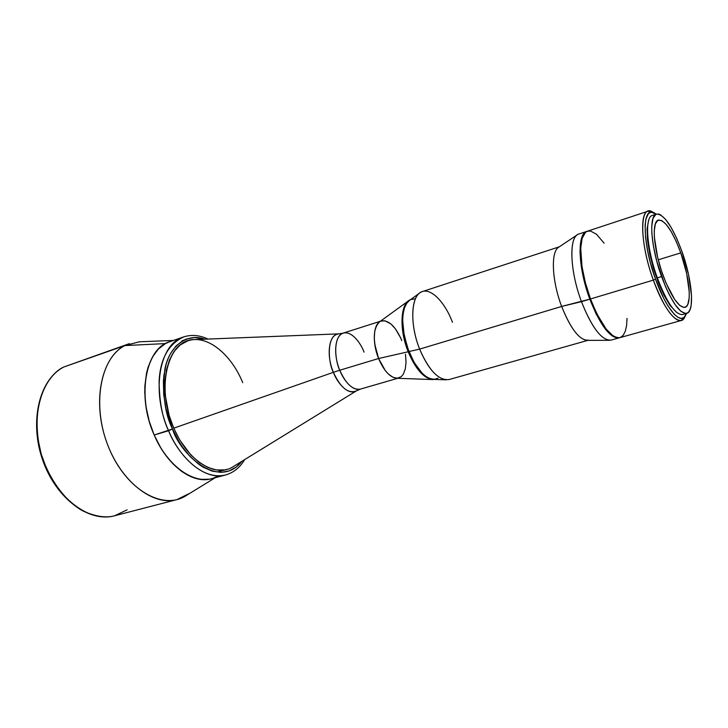 <?xml version="1.0" encoding="UTF-8"?>
<svg xmlns="http://www.w3.org/2000/svg" width="728" height="728" viewBox="0 0 728 728"><rect width="100%" height="100%" fill="white"/><g stroke="black" fill="none" stroke-linecap="round" stroke-linejoin="round"><path stroke-width="1.09" d="M218.245 475.857C198.671 488.106 167.677 468.868 153.08 432.359C138.202 396.014 144.872 354.19 165.493 343.58L124.907 345.582C100.064 357.73 91.364 406.288 108.927 448.039C126.172 489.962 163.154 510.774 186.177 495.586L215.215 477.723M188.889 493.711L176.84 499.617C152.38 506.524 119.483 480.435 105.96 440.149C92.192 399.972 101.811 357.048 124.907 345.582L64.046 366.912C40.095 378.569 29.466 420.475 42.852 459.222C55.974 498.079 89.253 522.886 114.578 515.779C105.951 518.2 95.313 516.552 82.674 510.847C65.675 501.492 48.039 478.624 40.45 451.278C28.756 400.8 50.441 372.363 64.046 366.912L63.855 367.003M127.109 509.846L114.578 515.779C88.725 522.932 55.492 498.016 42.424 459.35C29.102 420.775 39.603 378.897 63.946 366.948L129.347 343.652L63.946 366.948M46.656 468.941L41.15 453.926L37.838 438.329M173.41 340.44L139.348 341.796L124.907 345.582L165.493 343.58L158.34 349.076L152.434 357.066L148.066 367.258L146.537 373.073L144.863 385.849L144.754 392.674L146.019 406.834L149.204 421.166L154.181 435.016L160.733 447.784L164.501 453.58L172.818 463.718L181.863 471.571L191.218 476.849L200.509 479.397L209.364 479.197M182.974 340.586L182.3 340.495M169.697 341.723L165.493 343.58M213.513 478.078L217.435 476.321M364.064 352.152C361.397 344.681 352.552 330.685 343.252 333.106C334.962 335.189 333.005 354.163 339.767 370.234L333.388 372.317L339.767 370.234C342.533 377.868 351.333 391.346 360.315 389.143L356.511 390.809C347.138 396.178 336.245 380.771 333.388 372.317L173.865 428.128L333.388 372.317C325.744 354.327 329.129 333.46 339.166 333.852L194.849 339.585C168.214 338.511 155.191 386.85 173.865 428.128L173.865 428.128C157.33 391.336 165.411 347.001 187.751 340.877C206.543 334.106 230.922 353.644 242.715 382.646M396.687 378.26C389.962 377.432 383.929 370.852 378.596 358.513L339.767 370.234L378.596 358.513C371.799 342.105 373.391 322.904 381.381 320.939C388.843 319.892 395.641 326.444 401.783 340.577M380.362 321.257L343.252 333.106C332.15 337.1 335.471 362.144 339.767 370.234C345.964 383.947 352.816 390.254 360.315 389.143L397.734 378.296M217.872 471.79L226.881 469.369C209.646 474.592 186.031 457.084 173.865 428.128C187.724 461.361 216.18 478.36 233.497 466.475L356.511 390.809C348.403 394.148 340.695 387.979 333.388 372.317C328.355 363.609 325.753 334.58 339.166 333.852L343.252 333.106M408.608 300.773L379.397 321.958C372.9 328.883 372.636 341.068 378.596 358.513L408.181 351.77C399.69 330.894 400.109 306.37 408.608 300.773L410.419 299.736C400.4 303.121 398.99 329.284 408.181 351.77L408.881 351.56C399.454 328.51 401.228 301.829 411.748 299.272M436.045 379.061C426.508 380.316 417.453 371.153 408.881 351.56L414.077 362.408L422.276 373.391L426.544 376.895L430.685 378.897L434.552 379.343L437.992 378.223L434.552 379.343L430.685 378.897L426.544 376.895L422.276 373.391L414.077 362.408L407.434 347.638L403.458 331.486L402.639 320.065L403.166 313.377L404.531 307.753L406.652 303.385L409.445 300.436L406.652 303.385L404.531 307.753L403.166 313.377L402.639 320.065L404.158 335.508L408.881 351.56L408.181 351.77C416.434 370.77 425.27 379.98 434.689 379.415L432.605 379.561C423.678 378.278 415.533 369.014 408.181 351.77L378.596 358.513C383.874 370.734 389.853 377.313 396.542 378.26L432.605 379.561M411.056 299.536L414.623 298.871L411.056 299.536M379.516 321.876L376.522 325.534L374.72 331.313L374.274 338.729L374.774 344.253L378.596 358.513L385.249 370.516L388.343 373.992L393.056 377.341L397.488 378.241L401.264 376.64L403.257 374.283L405.287 369.032L406.042 362.162L405.478 354.263M400.691 337.983L395.441 328.874L390.927 323.96L384.839 320.757L380.726 321.185M559.332 246.801L422.413 291.564C411.065 294.303 409.291 323.66 419.647 349.112L561.652 306.433C551.815 280.662 550.641 251.497 558.731 247.192M586.859 231.386L578.842 234.034C568.741 236.145 569.678 270.607 581.463 301.674C570.406 272.472 568.714 239.612 577.359 234.771L558.604 247.283C550.641 251.806 551.879 280.817 561.652 306.433L589.817 299.172C578.023 267.977 576.931 233.442 586.877 231.377L583.565 233.997L581.508 238.429L580.307 244.726L580.025 252.671L581.363 266.994L583.401 277.568L589.817 299.172L581.463 301.674C592.019 328.019 601.91 340.822 611.138 340.094L619.291 337.819C610.191 338.502 600.373 325.625 589.817 299.172L596.132 313.959L605.405 329.165L612.139 335.89L616.188 337.828L619.291 337.819M419.829 292.911L409.3 300.546C400.8 306.142 400.391 330.676 408.881 351.56L419.647 349.112C410.292 325.989 410.637 298.935 419.829 292.911C428.792 285.813 444.171 300.245 452.488 322.34M446.31 379.834C436.645 378.433 427.755 368.195 419.647 349.112L408.881 351.56C416.243 368.814 424.379 378.087 433.306 379.37L446.31 379.834M609.5 340.304C600.445 338.902 591.1 326.026 581.463 301.674L561.652 306.433C570.188 327.809 578.624 339.121 586.95 340.376L609.5 340.304M588.552 340.167C580.016 340.904 571.052 329.657 561.652 306.433L419.647 349.112C429.056 370.716 438.902 380.844 449.203 379.516L587.824 340.367M207.981 339.066C199.59 335.108 191.437 334.407 183.529 336.964C168.35 344.262 160.206 359.05 159.095 381.345C159.341 401.82 162.499 418.291 168.578 430.739C150.778 391.191 159.541 343.571 183.529 336.964L169.688 341.723C145.473 348.43 136.436 395.795 154.181 435.016L172.509 428.974L178.788 441.332L182.4 446.956L190.345 456.784L198.972 464.428L203.412 467.33L212.349 471.189L221.012 472.381L229.093 470.943L236.281 466.994L241.942 461.279C218.373 491.227 179.234 452.47 172.509 428.974L168.578 430.739C175.776 449.704 199.463 481.144 225.562 474.975C207.052 480.544 181.672 461.825 168.578 430.739L154.181 435.016C167.231 465.847 192.729 484.348 211.411 478.733L225.562 474.975C233.551 472.681 239.931 467.558 244.681 459.596M172.509 428.974C164.901 413.977 162.326 394.239 164.783 369.76C168.787 346.419 187.069 332.478 204.768 339.193L194.494 337.546L186.486 339.011L182.737 340.713L175.967 346.009L170.416 353.708L168.177 358.376L166.33 363.545L163.927 375.157L163.4 381.481L163.736 394.849L165.939 408.681L172.509 428.974M187.633 340.913L180.189 344.99L174.192 351.324L169.515 359.86L166.357 370.297L164.901 382.227L165.238 395.158L169.087 415.215L173.728 428.173L179.798 440.131L190.973 455.091L199.317 462.489L207.953 467.503L216.516 469.97L224.661 469.869M661.579 276.585C650.896 247.402 648.584 215.552 656.465 214.096C664.118 214.078 672.608 226.526 681.936 251.451L688.606 274.82L691.536 295.841L691.163 305.332L689.998 309.819L688.142 312.594L685.63 313.513L680.853 311.284L675.211 304.795L669.196 294.54L665.265 286.031L656.865 261.534L653.526 246.701L651.86 233.488L651.751 226.19L653.071 218.2L656.01 214.278L658.722 214.059L660.26 214.66L665.438 219.164L671.07 227.327L676.721 238.393L681.936 251.451C692.164 279.661 694.94 311.675 686.695 313.377C679.461 313.659 671.089 301.392 661.579 276.585L657.329 277.859L661.579 276.585M656.447 214.105L652.37 215.433C644.426 216.917 646.646 248.739 657.329 277.859C666.848 302.62 675.247 314.851 682.555 314.551L686.686 313.386M656.938 276.758L656.256 276.968L656.938 276.758M680.789 252.871C689.798 277.723 692.219 305.86 684.993 307.343C678.614 307.58 671.243 296.787 662.89 274.966C653.526 249.358 651.469 221.348 658.412 220.056C665.119 220.02 672.572 230.958 680.789 252.871L658.249 259.814L680.789 252.871L676.185 241.35L671.198 231.604L666.229 224.442L661.688 220.52L657.957 220.247L655.4 223.742L654.263 230.785L654.372 237.21L657.639 257.375L661.406 270.625L666.111 283.238L674.829 299.718L679.779 305.451L683.992 307.471L686.213 306.697L687.86 304.286L689.179 297.889L689.243 292.028L686.668 273.501L680.789 252.871M654.172 212.867L652.716 212.094C639.503 202.812 639.139 241.66 653.353 280.116L655.509 279.115C641.768 241.896 642.032 204.249 654.79 213.204L656.228 214.178L651.178 212.185L648.539 213.431L645.873 219.092L645.099 225.234L645.545 237.464L647.911 252.316L650.468 263.017L655.509 279.115L653.353 280.116C641.541 247.966 639.166 212.876 647.966 211.238L653.471 212.567M647.966 211.238L587.523 231.167C577.586 233.224 578.696 267.767 590.49 298.971L653.353 280.116L590.49 298.971L596.805 313.768L606.069 328.974L612.803 335.699L616.844 337.646L619.965 337.628M620.356 337.501L623.204 335.326L625.307 331.24L626.59 325.443L627.035 318.391M604.14 243.188L596.441 234.207L590.444 230.994L587.014 231.358L585.53 232.323L582.163 238.22L580.707 248.303L582.036 266.785L585.403 282.792L590.49 298.971C601.037 325.434 610.856 338.32 619.947 337.637L681.244 320.493C673.154 320.848 663.863 307.389 653.353 280.116C664.355 311.302 679.852 328.683 684.702 317.126L685.476 315.679M685.066 316.316L681.244 320.493M686.468 313.45L685.812 315.051C681.117 326.208 666.147 309.309 655.509 279.115L663.681 298.289L668.013 305.988L674.274 314.296L678.068 317.399L681.372 318.436L684.083 317.417L686.468 313.45M648.612 220.538L647.083 228.856L647.501 239.985L649.658 253.499L653.38 268.132L658.312 282.51L663.991 295.259L669.86 305.214L676.594 312.403M176.84 499.617L114.578 515.779"/></g></svg>
